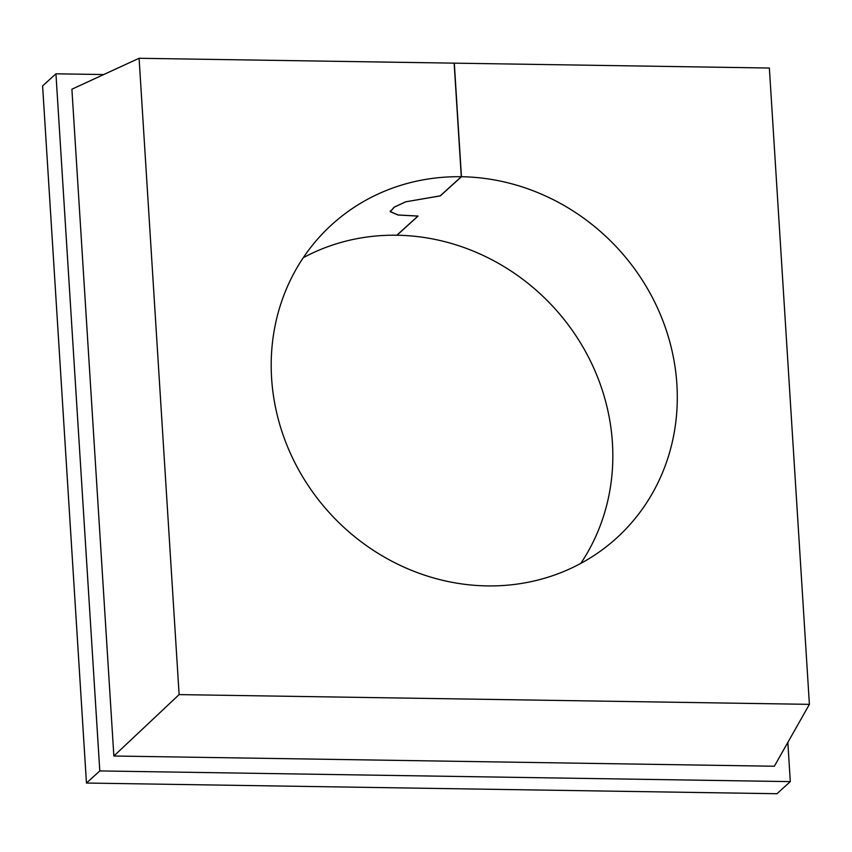 <?xml version="1.0" encoding="UTF-8"?>
<svg xmlns="http://www.w3.org/2000/svg" width="852" height="852" viewBox="0 0 852 852"><rect width="100%" height="100%" fill="white"/><g stroke="black" fill="none" stroke-linecap="round" stroke-linejoin="round"><path stroke-width="1.28" d="M580.744 563.438A211.743 195.619 47.8 0 0 612.428 442.955A211.743 195.619 47.8 0 0 396.989 235.227L396.979 235.099M676.893 384.454A211.743 195.619 -132.2 0 1 616.539 538.113A211.743 195.619 -132.2 0 1 401.675 566.069A211.743 195.619 -132.2 0 1 271.596 378.182A211.743 195.619 -132.2 0 1 331.95 224.513A211.743 195.619 -132.2 0 1 461.294 176.726L454.148 63.154L139.089 58.277L179.122 694.604L809.4 704.348L769.367 68.032L454.308 63.154L461.443 176.726A211.743 195.619 -132.2 0 1 676.893 384.454M809.4 704.348L774.34 766.236L113.859 756.012L71.898 89.194L139.089 58.277M103.731 74.55L55.934 73.804L99.801 770.932L790.305 781.614L787.834 742.411M55.934 73.804L42.6 85.914L86.457 783.041L99.801 770.932M86.457 783.041L776.96 793.723L790.305 781.614M113.859 756.012L179.122 694.604M303.291 257.698A211.743 195.619 47.8 0 1 396.83 235.227L417.906 216.099L398.001 215.013L390.205 211.669L394.146 207.196L405.573 201.839L440.228 195.843L461.294 176.726M461.443 176.726L440.335 195.885L405.733 201.817L394.306 207.164L390.354 211.626L398.161 214.981L418.098 216.057L396.989 235.227M390.312 210.923L390.354 211.53"/></g></svg>
